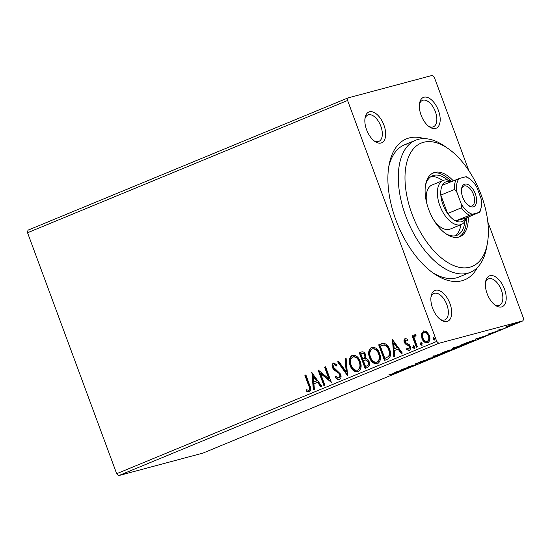 <?xml version="1.0" encoding="UTF-8"?>
<svg xmlns="http://www.w3.org/2000/svg" width="551" height="551" viewBox="0 0 551 551"><rect width="100%" height="100%" fill="white"/><g stroke="black" fill="none" stroke-linecap="round" stroke-linejoin="round"><path stroke-width="0.83" d="M477.428 267.469A76.252 40.788 -112.5 0 1 461.931 280.755A76.252 40.788 -112.5 0 1 434.209 273.778A76.252 40.788 -112.5 0 1 389.116 164.673A76.252 40.788 -112.5 0 1 409.118 137.97A76.252 40.788 -112.5 0 1 424.18 138.625M407.044 143.969A71.485 38.239 67.5 0 0 404.496 144.83A71.485 38.239 67.5 0 0 388.73 166.905M432.363 272.463A71.485 38.239 67.5 0 0 456.559 277.828A71.485 38.239 67.5 0 0 459.107 276.967L470.272 272.352A71.485 38.239 -112.5 0 1 467.723 273.213A71.485 38.239 -112.5 0 1 406.693 218.561A71.485 38.239 -112.5 0 1 415.661 140.216A71.485 38.239 -112.5 0 1 418.209 139.355A71.485 38.239 -112.5 0 1 444.202 145.898L447.839 148.384A66.719 35.691 67.5 0 0 423.581 142.282A66.719 35.691 67.5 0 0 411.996 214.015A66.719 35.691 67.5 0 0 469.796 267.214A66.719 35.691 67.5 0 0 487.298 243.852A66.719 35.691 67.5 0 0 447.839 148.384M435.545 128.459A16.682 8.919 -112.5 0 1 429.484 126.93A16.682 8.919 -112.5 0 1 419.614 103.065A16.682 8.919 -112.5 0 1 423.995 97.224A16.682 8.919 -112.5 0 1 438.444 110.524A16.682 8.919 -112.5 0 1 435.545 128.459M428.54 126.227A14.298 7.645 67.5 0 0 432.859 126.992A14.298 7.645 67.5 0 0 433.368 126.82A14.298 7.645 67.5 0 0 435.166 111.15A14.298 7.645 67.5 0 0 422.954 100.22A14.298 7.645 67.5 0 0 422.445 100.392A14.298 7.645 67.5 0 0 419.449 104.229M501.568 306.935A16.682 8.919 -112.5 0 1 495.501 305.406A16.682 8.919 -112.5 0 1 485.638 281.54A16.682 8.919 -112.5 0 1 490.011 275.7A16.682 8.919 -112.5 0 1 504.461 289A16.682 8.919 -112.5 0 1 501.568 306.935M494.557 304.703A14.298 7.645 67.5 0 0 498.882 305.474A14.298 7.645 67.5 0 0 499.392 305.302A14.298 7.645 67.5 0 0 501.183 289.633A14.298 7.645 67.5 0 0 488.978 278.703A14.298 7.645 67.5 0 0 488.468 278.875A14.298 7.645 67.5 0 0 485.465 282.704M447.054 321.502A16.682 8.919 -112.5 0 1 440.993 319.973A16.682 8.919 -112.5 0 1 431.123 296.107A16.682 8.919 -112.5 0 1 435.504 290.267A16.682 8.919 -112.5 0 1 449.947 303.567A16.682 8.919 -112.5 0 1 447.054 321.502M440.049 319.27A14.298 7.645 67.5 0 0 444.368 320.041A14.298 7.645 67.5 0 0 444.877 319.869A14.298 7.645 67.5 0 0 446.675 304.2A14.298 7.645 67.5 0 0 434.463 293.27A14.298 7.645 67.5 0 0 433.954 293.442A14.298 7.645 67.5 0 0 430.951 297.271M381.03 143.026A16.682 8.919 -112.5 0 1 374.969 141.497A16.682 8.919 -112.5 0 1 365.106 117.632A16.682 8.919 -112.5 0 1 369.48 111.791A16.682 8.919 -112.5 0 1 383.93 125.091A16.682 8.919 -112.5 0 1 381.03 143.026M374.026 140.794A14.298 7.645 67.5 0 0 378.344 141.559A14.298 7.645 67.5 0 0 378.854 141.387A14.298 7.645 67.5 0 0 380.651 125.718A14.298 7.645 67.5 0 0 368.447 114.787A14.298 7.645 67.5 0 0 367.937 114.959A14.298 7.645 67.5 0 0 364.934 118.796M428.292 342.639C425.565 342.991 423.616 341.537 422.438 338.286L421.914 333.837L423.919 330.827L423.423 330.958L426.818 331.723L429.291 335.38C430.517 338.61 430.014 341.069 427.796 342.77C425.069 343.121 423.12 341.668 421.942 338.417L421.419 333.968L423.815 330.827M427.796 342.77L427.383 342.908M414.986 334.471L415.716 334.595L415.688 336.007L415.165 335.986L414.655 339.037L417.362 346.855L416.363 347.268L412.141 335.855L413.14 335.442L413.767 337.122L414.91 334.491M415.688 336.007L415.165 335.986M405.453 338.438L407.657 339.347L407.43 340.573L405.701 339.898L405.302 341.834L405.929 342.77L409.228 344.609L410.206 346.242C410.894 348.074 410.598 349.465 409.31 350.408L406.679 349.72L406.865 348.425L408.684 349.058L409.228 346.717L408.587 345.725L405.295 343.934L404.324 342.309C403.683 340.642 403.952 339.382 405.123 338.521L405.309 338.466M407.926 340.435L405.701 339.898M408.932 348.99L409.724 346.579L409.228 346.717M387.491 359.197L384.467 360.45L378.689 344.83L383.971 343.301C386.733 344.182 388.634 346.262 389.667 349.527C391.485 353.969 390.762 357.193 387.491 359.197M365.568 368.261L359.817 352.709L361.16 352.075C363.192 351.373 364.666 352.254 365.595 354.706L365.602 358.536C367.276 358.756 368.454 359.803 369.136 361.676C370.072 364.259 369.597 366.16 367.703 367.379L365.099 368.454L359.321 352.84L361.787 351.862M347.564 375.699L337.611 361.807L338.7 361.36L346.248 371.897L345.036 358.742L346.124 358.288L347.564 375.699M324.849 385.087L323.85 385.5L318.072 369.886L328.892 378.84L324.587 367.193L325.586 366.78L331.365 382.394L320.551 373.468L324.849 385.087M309.428 391.926L306.301 391.141L306.363 389.729L308.822 390.328C309.765 389.047 309.738 387.511 308.725 385.728L304.882 375.334L305.881 374.921L309.786 385.466C311.232 388.138 311.115 390.294 309.428 391.926L309.152 392.016M308.085 390.377L309.318 390.198C310.261 388.916 310.234 387.381 309.221 385.597L305.378 375.203L304.882 375.334M118.74 475.596L202.988 453.087L523.037 320.813L438.789 343.321L118.74 475.596L116.681 473.702L27.55 232.749L27.963 230.187L348.012 97.913L432.26 75.404L434.319 77.298L468.873 170.714M116.681 473.702L436.723 341.42L347.598 100.475L27.55 232.749M311.728 372.51L321.846 386.334L320.758 386.781L317.569 382.332L313.905 383.84L314.421 389.399L313.333 389.853L311.907 372.462M339.45 379.515C337.797 379.777 336.399 379.04 335.263 377.311L335.779 376.188L338.782 377.945C339.877 377.194 340.16 376.058 339.63 374.542L338.734 373.151L333.858 369.845L332.467 367.675C331.702 365.657 332.026 364.121 333.445 363.068L336.936 364.672L336.509 365.96L334.023 364.679L333.445 367.2L340.635 374.157C341.482 376.505 341.09 378.289 339.45 379.515L339.189 379.605M339.01 377.883L339.278 377.814C340.373 377.063 340.656 375.927 340.125 374.411L339.63 374.542M337.005 365.823L334.677 364.493L334.023 364.679M357.985 371.842L353.563 370.093L350.705 365.554C348.983 361.125 349.61 357.689 352.592 355.23L352.096 355.361C355.898 354.899 358.598 356.938 360.202 361.47C361.917 365.898 361.263 369.328 358.246 371.746C354.486 372.173 351.807 370.148 350.209 365.685C348.487 361.263 349.12 357.819 352.096 355.361L352.64 355.181M358.246 371.746L357.73 371.918M377.359 363.839L372.931 362.083L370.079 357.544C368.357 353.122 368.984 349.678 371.959 347.226L371.464 347.357C375.272 346.896 377.972 348.928 379.57 353.46C381.285 357.895 380.638 361.325 377.614 363.743C373.86 364.163 371.181 362.145 369.583 357.682C367.861 353.253 368.488 349.816 371.464 347.357L372.015 347.171M377.614 363.743L377.098 363.915M392.216 339.244L402.333 353.067L401.245 353.515L398.056 349.065L394.399 350.574L394.909 356.132L393.82 356.587L392.402 339.196M413.284 345.794L414.448 346.786L414.097 348.432L412.782 347.474L413.222 345.808M420.964 342.619L422.135 343.61L421.777 345.257L420.461 344.299L420.902 342.632M433.492 337.439L434.656 338.438L434.305 340.084L432.99 339.127L433.423 337.453M514.138 323.843C515.963 323.354 515.826 323.568 513.732 324.491L505.515 327.08L515.392 323.644M497.828 330.159L503.263 328.802L497.787 330.221M488.868 333.81L495.528 331.743C496.561 331.468 496.465 331.599 495.246 332.129L488.62 334.154C487.669 334.409 487.752 334.299 488.868 333.81C487.752 334.299 487.669 334.409 488.62 334.154L488.544 333.947M495.528 331.743C496.561 331.468 496.465 331.599 495.246 332.129L495.142 331.854M474.156 340.215C476.808 339.485 476.553 339.795 473.392 341.145L461.69 344.712L475.981 339.891M454.21 348.714C455.629 348.335 455.429 348.542 453.597 349.327L442.322 352.723L455.133 348.563M449.313 350.147L449.885 350.009M433.458 357.654L420.613 361.697L431.454 358.178L428.037 358.625L429.133 358.171L433.444 357.606M410.75 367.035L401.073 369.769L414.056 365.347L408.587 366.663L417.265 364.349L404.296 368.764L410.75 367.035M394.495 373.654C395.301 373.261 395.019 373.268 393.655 373.681L388.882 374.804L394.743 373.241C396.72 372.655 396.934 372.71 395.398 373.413L391.782 374.666L395.019 373.165M394.743 373.241C396.72 372.655 396.934 372.71 395.398 373.413L395.281 373.103M394.73 372.393L407.747 368.282L402.533 370.024L398.876 371.539L400.315 371.346L399.227 371.801L394.73 372.393M425.289 360.65L425.42 361.008L420.599 362.723L424.456 361.277C425.51 360.822 425.627 360.698 424.814 360.912L416.067 363.832C414.931 364.142 415.027 364.004 416.37 363.412L425.827 360.499C427.108 360.154 426.977 360.326 425.42 361.008C426.977 360.326 427.108 360.154 425.827 360.499M424.456 361.277C425.51 360.822 425.627 360.698 424.814 360.912L424.773 360.809M415.977 363.584L416.067 363.832C414.931 364.142 415.027 364.004 416.37 363.412M417.21 363.081L417.031 363.433M434.615 356.359L434.67 356.525C432.129 357.213 432.246 356.945 435.021 355.705L444.65 352.392C447.192 351.703 447.047 351.986 444.216 353.239L432.845 356.828M444.65 352.392L446.441 352.089M453.983 348.349L454.045 348.514C451.496 349.21 451.613 348.935 454.396 347.702L464.025 344.389C466.559 343.7 466.422 343.982 463.591 345.229L452.213 348.824M464.025 344.389L465.809 344.079M475.217 339.127L488.234 335.015L483.027 336.757L479.363 338.273L480.809 338.08L479.714 338.534L475.217 339.127M487.8 221.867L523.45 318.251L523.037 320.813M436.723 341.42L438.789 343.321M348.012 97.913L347.598 100.475M401.218 370.444L396.899 371.801L401.183 370.348M444.788 351.662L445.118 352.557L435.958 355.45C433.72 356.449 433.623 356.662 435.669 356.111L443.293 353.487C445.594 352.475 445.711 352.247 443.645 352.805L443.603 352.688M433.871 355.471L434.202 356.359L435.669 356.111M445.249 351.641L448.328 350.553L445.215 351.538M448.287 350.45L448.838 350.278M448.39 350.884L453.211 349.127L448.342 350.76M453.17 349.024L453.707 348.859M464.156 343.659L464.486 344.547L455.326 347.447C453.087 348.439 452.991 348.659 455.043 348.101L462.668 345.484C464.968 344.465 465.085 344.237 463.019 344.802L462.971 344.678M453.239 347.461L453.569 348.356L455.043 348.101M463.543 343.948L470.478 342.219L474.494 340.125M467.331 342.44L463.584 344.065M473.102 340.511L467.365 342.536M474.012 340.725C474.921 340.249 474.631 340.215 473.151 340.628M481.705 337.178L477.393 338.534L481.67 337.081M506.638 326.467L506.789 326.881M512.947 324.704C514.462 324.029 514.524 323.885 513.139 324.257L507.946 326.04C506.459 326.702 506.41 326.846 507.795 326.467L512.947 324.704C514.462 324.029 514.524 323.885 513.139 324.257L513.098 324.146M507.912 325.944L507.946 326.04C506.459 326.702 506.41 326.846 507.795 326.467M305.378 375.203L305.908 374.983M309.924 391.795L306.301 391.141M306.797 391.01L306.845 389.95M308.581 390.239L309.318 390.198L308.581 390.239M321.212 386.595L318.058 382.194L317.569 382.332M313.822 389.647L312.279 372.972M313.746 382.063L317.039 380.769L313.698 376.106L313.202 376.243L313.746 382.063L316.543 380.906L313.202 376.243M317.039 380.769L316.543 380.906M324.325 385.307L318.726 370.176M324.587 367.193L325.083 367.062L329.388 378.709L328.892 378.84M325.083 367.062L325.613 366.842M331.22 382.008L321.047 373.337L320.551 373.468M339.946 379.384C338.293 379.646 336.895 378.909 335.759 377.18L335.263 377.311M335.759 377.18L336.062 376.512M340.125 374.411L339.223 373.013L338.734 373.151M339.223 373.013L334.354 369.707L333.858 369.845M334.354 369.707L332.962 367.545L332.467 367.675M332.962 367.545C332.198 365.527 332.522 363.991 333.94 362.937M347.674 375.031L338.107 361.676L337.611 361.807M338.107 361.676L338.741 361.415M345.036 358.742L345.532 358.611L346.744 371.767L346.248 371.897M345.532 358.611L346.131 358.364M350.705 365.554L350.209 365.685M358.116 370.024L357.22 370.293L358.116 370.024C360.568 368.082 361.091 365.327 359.693 361.745C358.419 358.15 356.263 356.511 353.225 356.814M359.197 361.876C357.923 358.288 355.774 356.642 352.73 356.945C350.333 358.935 349.823 361.711 351.207 365.265C352.475 368.839 354.617 370.472 357.62 370.162C360.072 368.213 360.595 365.458 359.197 361.876L359.693 361.745M353.556 356.697L352.73 356.945M359.817 352.709L359.321 352.84M361.656 351.944L362.007 351.813M366.022 359.817L363.357 360.63L365.506 366.436L366.649 365.967C368.254 365.334 368.75 364.046 368.13 362.09L365.527 359.948L366.022 359.817L368.626 361.959L368.13 362.09M365.506 366.436L367.145 365.836C368.75 365.203 369.246 363.908 368.626 361.959M365.099 355.016L364.604 355.147C364.059 353.68 363.171 353.163 361.952 353.597L360.912 354.024L362.765 359.032L363.77 358.687C365.279 358.081 365.719 356.855 365.099 355.016C364.555 353.549 363.667 353.033 362.448 353.466M362.785 353.349L361.952 353.597M363.77 358.687L363.274 358.818C364.783 358.212 365.223 356.986 364.604 355.147M362.765 359.032L363.274 358.818M367.145 365.836L366.649 365.967M370.079 357.544L369.583 357.682M377.483 362.021L376.588 362.289L377.483 362.021C379.935 360.078 380.465 357.317 379.067 353.742C377.793 350.147 375.637 348.501 372.6 348.811M378.571 353.873C377.297 350.278 375.141 348.631 372.104 348.941C369.7 350.932 369.198 353.701 370.582 357.262C371.849 360.829 373.984 362.462 376.994 362.152C379.439 360.209 379.97 357.447 378.571 353.873L379.067 353.742M372.924 348.693L372.104 348.941M384.942 360.251L379.184 344.699L378.689 344.83M379.184 344.699L382.428 343.425M384.873 358.432L388.985 356.352C390.129 354.376 390.191 352.192 389.158 349.802C388.317 347.123 386.761 345.477 384.481 344.864L380.286 346.021L384.873 358.432L388.489 356.483C389.633 354.507 389.695 352.323 388.662 349.933C387.821 347.254 386.265 345.608 383.985 344.995L382.587 345.174M384.481 344.864L383.985 344.995M389.158 349.802L388.662 349.933M388.985 356.352L388.489 356.483M401.7 353.329L398.552 348.928L398.056 349.065M394.309 356.38L392.767 339.705M394.234 348.797L397.533 347.509L394.185 342.839L393.69 342.977L394.234 348.797L397.037 347.64L393.69 342.977M397.533 347.509L397.037 347.64M409.806 350.278L406.679 349.72M407.175 349.582L407.292 348.755M409.724 346.579L409.083 345.594L408.587 345.725M409.083 345.594L407.086 344.988M407.582 344.857L405.295 343.934M405.791 343.796L404.82 342.171L404.324 342.309M404.82 342.171C404.179 340.511 404.448 339.251 405.619 338.39M414.593 348.301L412.782 347.474M413.278 347.344L413.629 345.697M416.832 347.075L412.637 335.724L412.141 335.855M412.637 335.724L413.167 335.504M415.309 334.388L414.262 336.985L413.767 337.122M416.184 335.876L415.268 335.958M422.273 345.126L420.461 344.299M420.957 344.168L421.315 342.522M421.914 333.837L421.419 333.968M422.438 338.286L421.942 338.417M427.769 341.241L426.991 341.468L427.769 341.241C429.387 339.926 429.732 338.066 428.788 335.669C427.934 333.231 426.481 332.088 424.435 332.232M428.292 335.807C427.438 333.362 425.985 332.219 423.939 332.363C422.341 333.72 422.011 335.607 422.948 338.011C423.795 340.449 425.241 341.565 427.273 341.372C428.892 340.057 429.236 338.204 428.292 335.807L428.788 335.669M424.69 332.15L423.939 332.363M434.801 339.946L432.99 339.127M433.485 338.996L433.837 337.35M433.623 219.863A23.831 12.749 67.5 0 0 449.361 229.368A23.831 12.749 67.5 0 0 450.208 229.078L461.373 224.464A23.831 12.749 -112.5 0 1 460.526 224.753A23.831 12.749 -112.5 0 1 440.18 206.535A23.831 12.749 -112.5 0 1 443.169 180.418A23.831 12.749 -112.5 0 1 444.016 180.129A23.831 12.749 -112.5 0 1 451.365 181.493M455.167 235.814A32.172 17.205 67.5 0 0 460.891 224.663M442.687 180.618A32.172 17.205 67.5 0 0 430.765 176.761M425.468 185.618A32.172 17.205 -112.5 0 1 432.542 175.79A32.172 17.205 -112.5 0 1 433.685 175.397A32.172 17.205 -112.5 0 1 447.639 180.06M464.789 221.564A32.172 17.205 -112.5 0 1 457.116 235.249A32.172 17.205 -112.5 0 1 455.966 235.635A32.172 17.205 -112.5 0 1 445.167 233.273M453.191 180.735A34.555 18.479 67.5 0 0 434.718 172.401A34.555 18.479 67.5 0 0 433.492 172.814A34.555 18.479 67.5 0 0 429.153 210.682A34.555 18.479 67.5 0 0 458.652 237.095A34.555 18.479 67.5 0 0 459.885 236.682A34.555 18.479 67.5 0 0 468.247 217.163M458.935 237.02A34.555 18.479 67.5 0 0 466.387 218.031M451.262 181.437A34.555 18.479 67.5 0 0 432.859 173.166A34.555 18.479 67.5 0 0 432.576 173.248M487.298 243.852L486.478 248.184A71.485 38.239 -112.5 0 1 470.272 272.352M432.852 184.743A23.831 12.749 67.5 0 0 432.005 185.033A23.831 12.749 67.5 0 0 426.763 203.264M473.226 206.9A12.15 6.502 -112.5 0 1 468.805 205.785A12.15 6.502 -112.5 0 1 461.621 188.394A12.15 6.502 -112.5 0 1 464.81 184.144A12.15 6.502 -112.5 0 1 475.334 193.828A12.15 6.502 -112.5 0 1 473.226 206.9M468.247 205.371A10.724 5.737 67.5 0 0 471.615 206.019A10.724 5.737 67.5 0 0 471.993 205.888A10.724 5.737 67.5 0 0 473.343 194.138A10.724 5.737 67.5 0 0 464.183 185.942A10.724 5.737 67.5 0 0 463.804 186.073A10.724 5.737 67.5 0 0 461.511 189.089M450.787 181.734A21.448 11.475 67.5 0 0 446.703 181.596A21.448 11.475 67.5 0 0 442.419 185.191A21.448 11.475 67.5 0 0 440.814 195.123L447.619 213.519A21.448 11.475 67.5 0 0 455.622 220.882A21.448 11.475 67.5 0 0 461.559 221.75A21.448 11.475 67.5 0 0 465.843 218.155L478.791 212.521A20.015 10.703 67.5 0 0 481.202 207.252A20.015 10.703 67.5 0 0 481.044 198.587L476.815 187.154A20.015 10.703 67.5 0 0 469.362 178.614A20.015 10.703 67.5 0 0 465.588 176.823L459.238 178.517A20.015 10.703 67.5 0 0 456.993 192.451L461.221 203.884A20.015 10.703 67.5 0 0 472.448 214.215L478.791 212.521M466.422 217.914A23.831 12.749 -112.5 0 1 461.373 224.464M472.448 214.215L455.622 220.882L465.843 218.155M456.993 192.451L454.589 189.434L440.814 195.123A21.448 11.475 67.5 0 0 447.619 213.519L461.394 207.83L461.221 203.884M442.419 185.191L459.238 178.517M465.588 176.823L466.408 176.768A21.448 11.475 -112.5 0 1 468.267 177.863L469.362 178.614M469.397 215.193A21.448 11.475 -112.5 0 1 461.394 207.83M454.589 189.434A21.448 11.475 -112.5 0 1 456.187 179.495M481.202 207.252L480.954 208.547A21.448 11.475 -112.5 0 1 479.611 212.466M309.221 385.597L308.725 385.728M336.647 371.209L336.151 371.346M381.161 343.886L380.665 344.017M386.451 357.854L385.955 357.985M308.677 390.377L309.173 390.246M415.227 335.972L415.723 335.841M415.661 140.216L404.496 144.83M443.169 180.418L432.005 185.033"/></g></svg>
